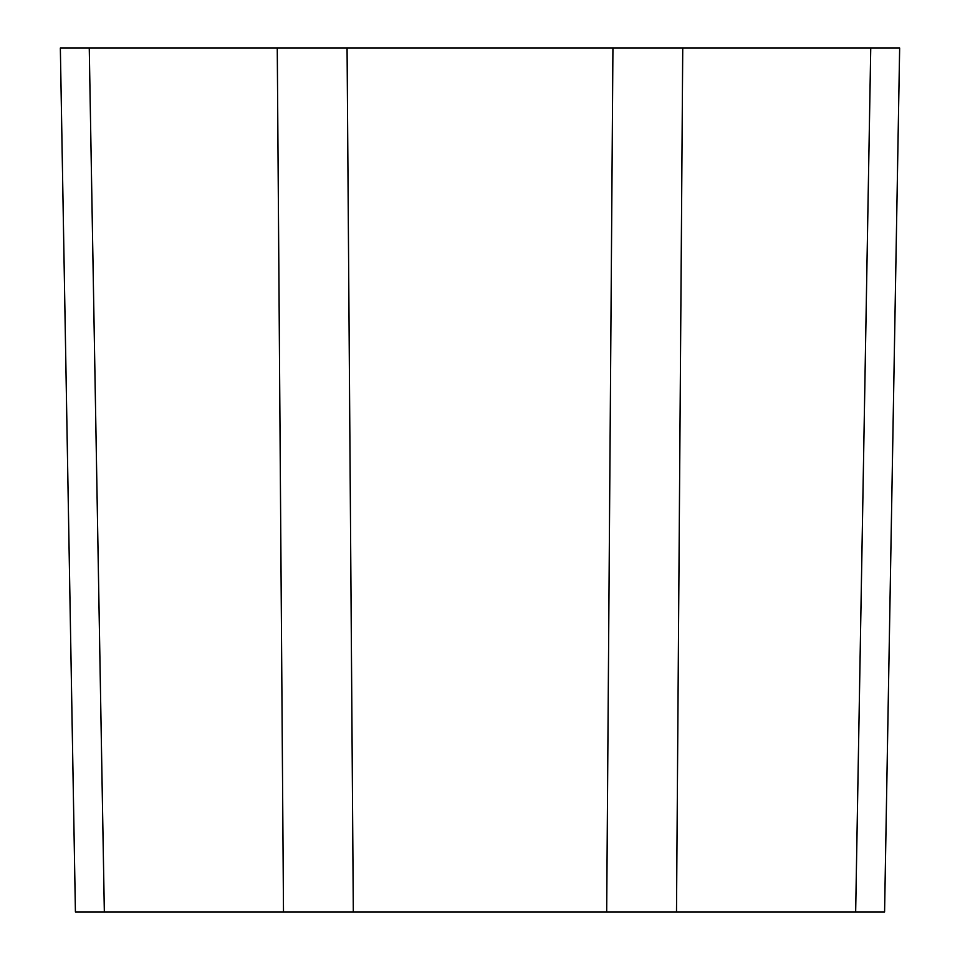 <?xml version="1.0" encoding="UTF-8"?>
<svg xmlns="http://www.w3.org/2000/svg" width="960" height="960" viewBox="0 0 960 960"><rect width="100%" height="100%" fill="white"/><g stroke="black" fill="none" stroke-linecap="round" stroke-linejoin="round"><path stroke-width="1.44" d="M75.42 912L60.348 48L75.42 912L884.58 912L899.652 48L870.744 48L855.66 912M104.34 912L89.256 48L60.348 48M353.316 912L347.064 48L277.26 48L283.5 912M676.5 912L682.74 48L612.936 48L606.684 912M347.064 48L612.936 48M682.74 48L870.744 48M899.652 48L884.58 912M89.256 48L277.26 48"/></g></svg>
